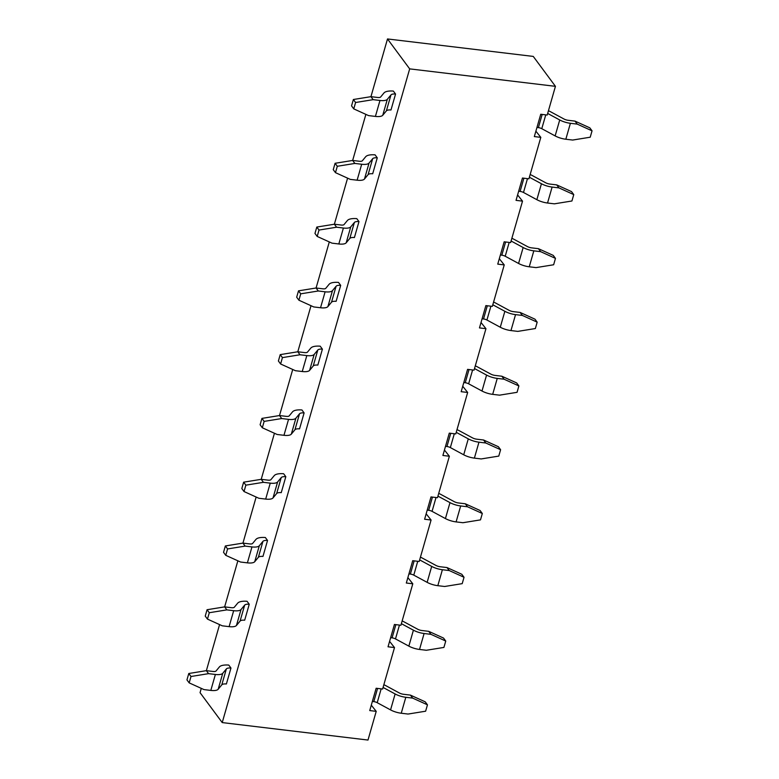 <?xml version="1.0" encoding="UTF-8"?>
<svg xmlns="http://www.w3.org/2000/svg" width="779" height="779" viewBox="0 0 779 779"><rect width="100%" height="100%" fill="white"/><g stroke="black" fill="none" stroke-linecap="round" stroke-linejoin="round"><path stroke-width="1.17" d="M555.437 86.333L547.209 115.039L540.733 114.26L534.336 136.578L540.811 137.357L528.922 178.81L522.446 178.031L516.039 200.359L522.524 201.138L510.635 242.59L504.159 241.811L497.752 264.13L504.237 264.909L492.347 306.361L485.872 305.592L479.465 327.91L485.95 328.689L474.06 370.142L467.585 369.363L461.178 391.691L467.663 392.46L455.773 433.922L449.288 433.143L442.891 455.462L449.366 456.241L437.486 497.693L431.001 496.924L424.604 519.242L431.079 520.021L419.199 561.474L412.714 560.695L406.317 583.023L412.792 583.792L400.912 625.255L394.427 624.476L388.03 646.794L394.505 647.573L382.616 689.026L376.14 688.256L369.743 710.575L376.218 711.354L367.99 740.05L222.229 722.581L409.676 68.873L555.437 86.333L533.264 56.419L387.504 38.95L409.676 68.873M535.884 131.164L540.811 137.357M517.597 194.935L522.524 201.138M499.31 258.716L504.237 264.909M481.023 322.496L485.95 328.689M462.736 386.267L467.663 392.46M444.449 450.048L449.366 456.241M426.162 513.819L431.079 520.021M407.875 577.599L412.792 583.792M389.588 641.38L394.505 647.573M371.291 705.151L376.218 711.354M222.229 722.581L200.057 692.667L201.284 688.363M536.945 127.464L538.386 127.629L542.174 114.435M547.666 113.452L559.721 119.966A11.812 4.158 16 0 0 570.403 123.296L577.22 124.114L575.009 121.115L568.183 120.297A4.723 1.665 -164 0 1 563.908 118.973L550.549 111.748A10.848 3.817 16 0 0 548.435 110.745M575.009 121.115L589.83 127.844L592.05 130.833L590.219 137.211L572.653 140.054L565.827 139.237A11.812 4.158 -164 0 1 555.145 135.916L541.785 128.691A3.759 1.324 16 0 0 538.386 127.629M518.658 191.235L520.099 191.41L523.887 178.206M529.379 177.232L541.434 183.747A11.812 4.158 16 0 0 552.116 187.067L558.933 187.885L556.712 184.896L549.896 184.078A4.723 1.665 -164 0 1 545.621 182.744L532.261 175.528A10.848 3.817 16 0 0 530.148 174.525M556.712 184.896L571.543 191.615L573.763 194.614L571.932 200.992L554.366 203.835L547.54 203.017A11.812 4.158 -164 0 1 536.858 199.687L523.498 192.471A3.759 1.324 16 0 0 520.099 191.41M500.371 255.015L501.812 255.191L505.6 241.987M511.092 241.003L523.147 247.518A11.812 4.158 16 0 0 533.829 250.848L540.645 251.666L538.425 248.676L531.609 247.858A4.723 1.665 -164 0 1 527.334 246.524L513.974 239.309A10.848 3.817 16 0 0 511.861 238.306M538.425 248.676L553.256 255.395L555.466 258.385L553.645 264.763L536.079 267.606L529.253 266.788A11.812 4.158 -164 0 1 518.571 263.468L505.211 256.242A3.759 1.324 16 0 0 501.812 255.191M482.084 318.796L483.525 318.962L487.313 305.757M492.805 304.784L504.86 311.298A11.812 4.158 16 0 0 515.542 314.628L522.358 315.437L520.138 312.447L513.322 311.629A4.723 1.665 -164 0 1 509.047 310.305L495.687 303.08A10.848 3.817 16 0 0 493.574 302.077M520.138 312.447L534.969 319.176L537.179 322.165L535.358 328.543L517.782 331.387L510.966 330.569A11.812 4.158 -164 0 1 500.284 327.238L486.924 320.023A3.759 1.324 16 0 0 483.525 318.962M463.797 382.567L465.238 382.742L469.026 369.538M474.508 368.564L486.573 375.079A11.812 4.158 16 0 0 497.255 378.399L504.071 379.217L501.851 376.228L495.035 375.41A4.723 1.665 -164 0 1 490.76 374.076L477.4 366.86A10.848 3.817 16 0 0 475.287 365.857M501.851 376.228L516.681 382.947L518.892 385.946L517.061 392.324L499.495 395.167L492.679 394.349A11.812 4.158 -164 0 1 481.997 391.019L468.637 383.804A3.759 1.324 16 0 0 465.238 382.742M445.51 446.348L446.951 446.523L450.729 433.319M456.221 432.335L468.276 438.85A11.812 4.158 16 0 0 478.958 442.18L485.784 442.998L483.564 439.999L476.748 439.19A4.723 1.665 -164 0 1 472.473 437.856L459.113 430.641A10.848 3.817 16 0 0 457 429.638M483.564 439.999L498.385 446.727L500.605 449.717L498.774 456.095L481.208 458.938L474.392 458.12A11.812 4.158 -164 0 1 463.709 454.8L450.35 447.574A3.759 1.324 16 0 0 446.951 446.523M427.223 510.128L428.664 510.294L432.442 497.09M437.934 496.116L449.989 502.63A11.812 4.158 16 0 0 460.671 505.951L467.497 506.769L465.277 503.779L458.461 502.961A4.723 1.665 -164 0 1 454.186 501.637L440.826 494.412A10.848 3.817 16 0 0 438.713 493.409M465.277 503.779L480.098 510.508L482.318 513.497L480.487 519.875L462.921 522.719L456.104 521.901A11.812 4.158 -164 0 1 445.422 518.571L432.063 511.355A3.759 1.324 16 0 0 428.664 510.294M408.936 573.899L410.367 574.074L414.155 560.87M419.647 559.897L431.702 566.411A11.812 4.158 16 0 0 442.384 569.731L449.21 570.549L446.99 567.56L440.174 566.742A4.723 1.665 -164 0 1 435.899 565.408L422.539 558.192A10.848 3.817 16 0 0 420.426 557.189M446.99 567.56L461.811 574.279L464.031 577.278L462.2 583.646L444.634 586.49L437.817 585.681A11.812 4.158 -164 0 1 427.135 582.351L413.776 575.136A3.759 1.324 16 0 0 410.367 574.074M390.639 637.68L392.08 637.855L395.868 624.651M401.36 623.667L413.415 630.182A11.812 4.158 16 0 0 424.097 633.512L430.923 634.33L428.703 631.331L421.877 630.513A4.723 1.665 -164 0 1 417.612 629.189L404.252 621.973A10.848 3.817 16 0 0 402.139 620.96M428.703 631.331L443.524 638.059L445.744 641.049L443.913 647.427L426.347 650.27L419.53 649.452A11.812 4.158 -164 0 1 408.848 646.132L395.489 638.907A3.759 1.324 16 0 0 392.08 637.855M372.352 701.451L373.793 701.626L377.581 688.422M383.073 687.448L395.128 693.962A11.812 4.158 16 0 0 405.81 697.283L412.636 698.101L410.416 695.111L403.59 694.293A4.723 1.665 -164 0 1 399.325 692.969L385.965 685.744A10.848 3.817 16 0 0 383.852 684.741M410.416 695.111L425.237 701.84L427.457 704.829L425.626 711.208L408.06 714.051L401.243 713.233A11.812 4.158 -164 0 1 390.561 709.903L377.202 702.687A3.759 1.324 16 0 0 373.793 701.626M592.05 130.833L577.22 124.114M573.763 194.614L558.933 187.885M555.466 258.385L540.645 251.666M537.179 322.165L522.358 315.437M518.892 385.946L504.071 379.217M500.605 449.717L485.784 442.998M482.318 513.497L467.497 506.769M464.031 577.278L449.21 570.549M445.744 641.049L430.923 634.33M427.457 704.829L412.636 698.101M318.29 290.986L325.116 291.804A11.812 4.158 16 0 0 332.467 290.645L336.09 286.253A8.335 2.931 -164 0 1 340.696 285.367L336.119 301.317A8.335 2.931 16 0 0 331.523 302.194L327.901 306.585A11.812 4.158 -164 0 1 320.539 307.754L313.723 306.936L298.902 300.207L300.723 293.829L298.513 290.84L316.079 287.996L318.29 290.986L300.723 293.829M300.003 354.766L306.829 355.584A11.812 4.158 16 0 0 314.18 354.416L317.803 350.024A8.335 2.931 -164 0 1 322.399 349.148L317.832 365.088A8.335 2.931 16 0 0 313.236 365.974L309.614 370.366A11.812 4.158 -164 0 1 302.252 371.525L295.436 370.707L280.615 363.988L282.436 357.61L280.226 354.62L297.792 351.777L300.003 354.766L282.436 357.61M281.716 418.547L288.542 419.365A11.812 4.158 16 0 0 295.893 418.196L299.516 413.805A8.335 2.931 -164 0 1 304.112 412.919L299.545 428.869A8.335 2.931 16 0 0 294.949 429.745L291.317 434.137A11.812 4.158 -164 0 1 283.965 435.305L277.149 434.487L262.319 427.768L264.149 421.39L261.939 418.391L279.505 415.548L281.716 418.547L264.149 421.39M263.429 482.318L270.255 483.136A11.812 4.158 16 0 0 277.606 481.977L281.229 477.585A8.335 2.931 -164 0 1 285.825 476.699L281.258 492.64A8.335 2.931 16 0 0 276.662 493.526L273.03 497.917A11.812 4.158 -164 0 1 265.678 499.086L258.862 498.268L244.031 491.539L245.862 485.161L243.642 482.172L261.218 479.328L263.429 482.318L245.862 485.161M245.142 546.098L251.968 546.916A11.812 4.158 16 0 0 259.319 545.748L262.942 541.356A8.335 2.931 -164 0 1 267.538 540.48L262.971 556.42A8.335 2.931 16 0 0 258.375 557.306L254.743 561.698A11.812 4.158 -164 0 1 247.391 562.857L240.575 562.039L225.744 555.32L227.575 548.942L225.355 545.952L242.921 543.109L245.142 546.098L227.575 548.942M226.855 609.879L233.671 610.697A11.812 4.158 16 0 0 241.032 609.529L244.655 605.137A8.335 2.931 -164 0 1 249.251 604.251L244.684 620.201A8.335 2.931 16 0 0 240.078 621.077L236.456 625.469A11.812 4.158 -164 0 1 229.104 626.637L222.288 625.819L207.457 619.101L209.288 612.722L207.068 609.723L224.634 606.88L226.855 609.879L209.288 612.722M208.568 673.65L215.384 674.468A11.812 4.158 16 0 0 222.745 673.309L226.368 668.918A8.335 2.931 -164 0 1 230.964 668.031L226.397 683.972A8.335 2.931 16 0 0 221.791 684.858L218.169 689.249A11.812 4.158 -164 0 1 210.817 690.418L203.991 689.6L189.17 682.871L191.001 676.493L188.781 673.504L206.347 670.661L208.568 673.65L191.001 676.493M373.16 99.663L379.977 100.472A11.812 4.158 16 0 0 387.329 99.313L390.961 94.921A8.335 2.931 -164 0 1 395.557 94.035L390.98 109.985A8.335 2.931 16 0 0 386.384 110.861L382.762 115.253A11.812 4.158 -164 0 1 375.41 116.422L368.584 115.604L353.763 108.875L355.594 102.497L353.374 99.508L370.94 96.664L373.16 99.663L355.594 102.497M354.873 163.434L361.69 164.252A11.812 4.158 16 0 0 369.042 163.093L372.674 158.692A8.335 2.931 -164 0 1 377.27 157.816L372.693 173.756A8.335 2.931 16 0 0 368.097 174.642L364.475 179.034A11.812 4.158 -164 0 1 357.123 180.192L350.297 179.384L335.476 172.656L337.307 166.278L335.087 163.288L352.653 160.445L354.873 163.434L337.307 166.278M336.586 227.215L343.403 228.033A11.812 4.158 16 0 0 350.754 226.864L354.377 222.473A8.335 2.931 -164 0 1 358.983 221.587L354.406 237.537A8.335 2.931 16 0 0 349.81 238.413L346.188 242.814A11.812 4.158 -164 0 1 338.826 243.973L332.01 243.155L317.189 236.436L319.01 230.058L316.8 227.059L334.366 224.225L336.586 227.215L319.01 230.058M395.557 94.035L393.356 91.075A17.722 6.232 16 0 0 383.95 92.983L380.629 97.005A4.723 1.665 -164 0 1 377.688 97.472L370.94 96.664L387.504 38.95M353.763 108.875L351.543 105.886L353.374 99.508M377.27 157.816L375.069 154.846A17.722 6.232 16 0 0 365.663 156.754L362.342 160.786A4.723 1.665 -164 0 1 359.401 161.253L352.653 160.445L365.877 114.377M335.476 172.656L333.256 169.666L335.087 163.288M358.983 221.587L356.782 218.626A17.722 6.232 16 0 0 347.376 220.535L344.055 224.566A4.723 1.665 -164 0 1 341.105 225.034L334.366 224.225L347.59 178.148M317.189 236.436L314.969 233.437L316.8 227.059M340.696 285.367L338.495 282.407A17.722 6.232 16 0 0 329.089 284.306L325.768 288.337A4.723 1.665 -164 0 1 322.818 288.805L316.079 287.996L329.303 241.928M298.902 300.207L296.682 297.218L298.513 290.84M322.399 349.148L320.208 346.178A17.722 6.232 16 0 0 310.802 348.086L307.471 352.118A4.723 1.665 -164 0 1 304.531 352.585L297.792 351.777M280.615 363.988L278.395 360.998L280.226 354.62M304.112 412.919L301.921 409.958A17.722 6.232 16 0 0 292.514 411.867L289.184 415.898A4.723 1.665 -164 0 1 286.244 416.356L279.505 415.548L292.729 369.48M262.319 427.768L260.108 424.769L261.939 418.391M285.825 476.699L283.634 473.739A17.722 6.232 16 0 0 274.227 475.638L270.897 479.669A4.723 1.665 -164 0 1 267.957 480.137L261.218 479.328L274.442 433.26M244.031 491.539L241.821 488.55L243.642 482.172M267.538 540.48L265.347 537.51A17.722 6.232 16 0 0 255.94 539.419L252.61 543.45A4.723 1.665 -164 0 1 249.669 543.917L242.921 543.109M225.744 555.32L223.534 552.33L225.355 545.952M249.251 604.251L247.06 601.291A17.722 6.232 16 0 0 237.653 603.199L234.323 607.231A4.723 1.665 -164 0 1 231.382 607.688L224.634 606.88L237.858 560.812M207.457 619.101L205.237 616.101L207.068 609.723M230.964 668.031L228.763 665.071A17.722 6.232 16 0 0 219.366 666.97L216.036 671.001A4.723 1.665 -164 0 1 213.095 671.469L206.347 670.661M189.17 682.871L186.95 679.882L188.781 673.504M311.016 305.709L297.802 351.777M256.145 497.041L242.941 543.109M219.571 624.592L206.367 670.661M541.785 128.691L545.758 114.864M555.145 135.916L559.721 119.966M565.827 139.237L570.403 123.296M523.498 192.471L527.471 178.634M536.858 199.687L541.434 183.747M547.54 203.017L552.116 187.067M505.211 256.242L509.184 242.415M518.571 263.468L523.147 247.518M529.253 266.788L533.829 250.848M486.924 320.023L490.897 306.196M500.284 327.238L504.86 311.298M510.966 330.569L515.542 314.628M468.637 383.804L472.6 369.967M481.997 391.019L486.573 375.079M492.679 394.349L497.255 378.399M450.35 447.574L454.313 433.747M463.709 454.8L468.276 438.85M474.392 458.12L478.958 442.18M432.063 511.355L436.026 497.518M445.422 518.571L449.989 502.63M456.104 521.901L460.671 505.951M413.776 575.136L417.739 561.299M427.135 582.351L431.702 566.411M437.817 585.681L442.384 569.731M395.489 638.907L399.452 625.079M408.848 646.132L413.415 630.182M419.53 649.452L424.097 633.512M377.202 702.687L381.165 688.85M390.561 709.903L395.128 693.962M401.243 713.233L405.81 697.283M331.523 302.194L336.09 286.253M313.236 365.974L317.803 350.024M294.949 429.745L299.516 413.805M276.662 493.526L281.229 477.585M258.375 557.306L262.942 541.356M240.078 621.077L244.655 605.137M221.791 684.858L226.368 668.918M386.384 110.861L390.961 94.921M368.097 174.642L372.674 158.692M349.81 238.413L354.377 222.473M375.41 116.422L379.977 100.472M382.762 115.253L387.329 99.313M357.123 180.192L361.69 164.252M364.475 179.034L369.042 163.093M338.826 243.973L343.403 228.033M346.188 242.814L350.754 226.864M320.539 307.754L325.116 291.804M327.901 306.585L332.467 290.645M302.252 371.525L306.829 355.584M309.614 370.366L314.18 354.416M283.965 435.305L288.542 419.365M291.317 434.137L295.893 418.196M265.678 499.086L270.255 483.136M273.03 497.917L277.606 481.977M247.391 562.857L251.968 546.916M254.743 561.698L259.319 545.748M229.104 626.637L233.671 610.697M236.456 625.469L241.032 609.529M210.817 690.418L215.384 674.468M218.169 689.249L222.745 673.309"/></g></svg>
